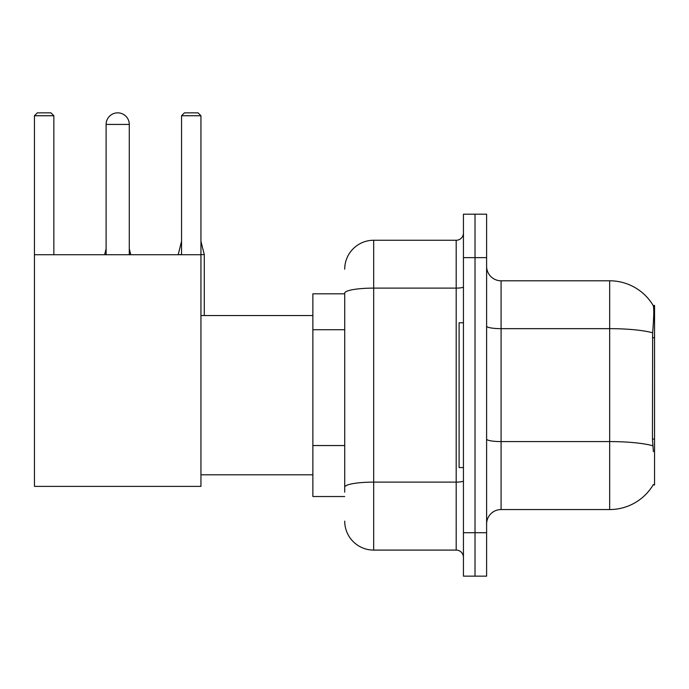 <?xml version="1.0" encoding="UTF-8"?>
<svg xmlns="http://www.w3.org/2000/svg" width="689" height="689" viewBox="0 0 689 689"><rect width="100%" height="100%" fill="white"/><g stroke="black" fill="none" stroke-linecap="round" stroke-linejoin="round"><path stroke-width="1.03" d="M653.129 484.935L653.379 484.505A50.676 50.676 0 0 1 609.67 509.55A50.676 50.676 0 0 0 653.129 484.935L654.55 484.935L654.55 305.408L653.232 305.589A50.676 50.676 0 0 0 609.67 280.793A50.676 50.676 0 0 1 653.129 305.408A50.676 50.676 0 0 0 609.67 280.793L501.084 280.793A14.478 14.478 0 0 1 486.606 266.316A14.478 14.478 0 0 0 501.084 280.793L501.084 509.55A14.478 14.478 0 0 0 486.606 524.028M344.715 293.824L312.866 293.824L312.866 496.519L344.715 496.519M475.022 532.718L475.022 576.15L486.606 576.15L486.606 532.718L475.022 532.718L475.022 576.15L463.439 576.15L463.439 532.718L475.022 532.718L475.022 257.634L475.022 532.718M463.439 532.718L463.439 214.193L475.022 214.193L475.022 257.634L475.022 214.193L486.606 214.193L486.606 532.718M653.379 451.639L652.449 439.057L652.655 332.796C653.913 317.043 654.102 307.983 653.232 305.589A50.676 50.676 0 0 0 609.67 280.793L609.67 328.653L501.084 328.653A14.478 2.515 0 0 1 486.606 326.138M652.81 445.766A50.676 8.802 180 0 0 609.67 441.58L609.67 509.55L501.084 509.55M344.715 492.179L344.715 293.144A28.955 5.03 180 0 1 373.671 288.114L456.196 288.114L456.196 240.254A7.243 7.243 0 0 0 463.439 233.02M344.715 269.21A28.955 28.955 0 0 1 373.671 240.254L373.671 550.089L456.196 550.089L456.196 288.114A7.243 1.257 0 0 0 463.439 286.857M373.671 240.254L456.196 240.254M463.439 557.332A7.243 7.243 0 0 0 456.196 550.089M373.671 550.089A28.955 28.955 0 0 1 344.715 521.134M463.439 322.779L459.098 322.779L459.098 467.564L463.439 467.564M106.115 124.433A11.584 11.584 0 0 1 117.698 112.85A11.584 11.584 0 0 1 129.282 124.433L106.115 124.433L106.115 254.732M129.282 254.732L129.282 124.433M34.45 254.732L200.947 254.732L200.947 486.382L34.45 486.382L34.45 115.743L37.344 112.85L50.952 112.85L53.854 115.743L34.45 115.743M53.854 254.732L53.854 115.743M200.947 115.743L181.552 115.743L184.445 112.85L198.053 112.85L200.947 115.743L200.947 254.732M181.552 115.743L181.552 254.732M130.729 254.732L129.282 254.594M104.668 254.732L106.115 254.594M204.28 315.545L204.28 254.594L200.947 254.594M178.218 254.732L181.552 254.594M654.55 337.713L652.449 337.713M654.55 439.057L652.449 439.057M344.715 329.721L312.866 329.721M344.715 445.542L312.866 445.542M652.655 332.796A50.676 8.802 180 0 0 609.67 328.653L609.67 441.58L501.084 441.58A14.478 2.515 -0 0 1 486.606 439.065M486.606 257.634L463.439 257.634M463.439 480.862A7.243 1.257 0 0 1 456.196 482.119L373.671 482.119A28.955 5.03 180 0 0 344.715 487.149M200.947 474.807L312.866 474.807M200.947 315.545L312.866 315.545M129.282 248.798L130.729 254.594M106.115 248.798L104.668 254.594M200.947 241.271L204.28 254.594M181.552 241.271L178.218 254.594"/></g></svg>
